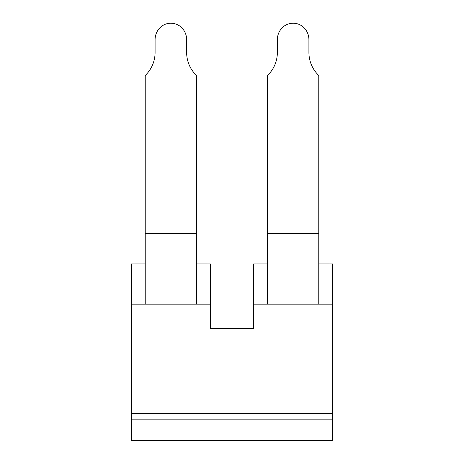 <?xml version="1.0" encoding="UTF-8"?>
<svg xmlns="http://www.w3.org/2000/svg" width="464" height="464" viewBox="0 0 464 464"><rect width="100%" height="100%" fill="white"/><g stroke="black" fill="none" stroke-linecap="round" stroke-linejoin="round"><path stroke-width="0.7" d="M267.496 263.906L267.496 233.549L318.774 233.549L318.774 263.906L332.578 263.923L332.578 304.152L253.692 304.152L253.692 263.923L267.496 263.906L267.496 304.152M131.422 440.127L332.578 440.127L332.578 440.8L131.422 440.8L131.422 413.697L332.578 413.697L332.578 304.152M332.578 413.697L332.578 440.127M253.692 304.152L253.692 328.68L210.308 328.68L210.308 263.923L196.504 263.906L196.504 233.549L145.226 233.549L145.226 263.906L131.422 263.923L131.422 413.697M267.496 233.549L267.496 75.441A30.931 29.58 90 0 0 277.362 52.386L277.362 39.695A16.495 15.776 90 0 1 293.138 23.2A16.495 15.776 90 0 1 308.914 39.695L308.914 52.386A30.931 29.58 90 0 0 318.774 75.441L318.774 233.549M196.504 233.549L196.504 75.441A30.931 29.58 90 0 1 186.638 52.386L186.638 39.695A16.495 15.776 90 0 0 170.862 23.2A16.495 15.776 90 0 0 155.086 39.695L155.086 52.386A30.931 29.58 90 0 1 145.226 75.441L145.226 233.549M210.308 304.152L131.422 304.152M131.422 419.172L332.578 419.172M196.504 304.152L196.504 263.906M318.774 304.152L318.774 263.906M145.226 263.906L145.226 304.152"/></g></svg>
